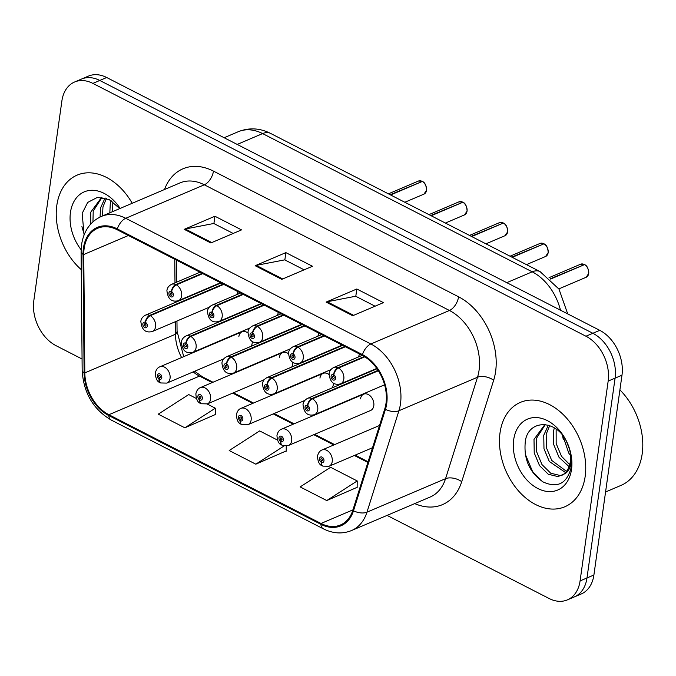 <?xml version="1.0" encoding="UTF-8"?>
<svg xmlns="http://www.w3.org/2000/svg" width="676" height="676" viewBox="0 0 676 676"><rect width="100%" height="100%" fill="white"/><g stroke="black" fill="none" stroke-linecap="round" stroke-linejoin="round"><path stroke-width="1.01" d="M291.66 367.068A8.864 6.278 -113.1 0 0 292.708 364.144A8.864 6.278 -113.1 0 0 292.784 362.302M332.203 387.863A8.864 6.278 -113.1 0 0 333.251 384.931A8.864 6.278 -113.1 0 0 333.327 383.089M363.671 394.159L281.554 429.159A8.864 6.278 66.9 0 1 288.813 431.651A8.864 6.278 66.9 0 1 291.686 440.718A8.864 6.278 66.9 0 1 288.508 445.467L370.625 410.467A8.864 6.278 -113.1 0 0 373.803 405.718A8.864 6.278 -113.1 0 0 370.938 396.66A8.864 6.278 -113.1 0 0 363.671 394.159A8.864 6.278 -113.1 0 0 360.502 398.899M251.109 346.281A8.864 6.278 -113.1 0 0 252.165 343.357A8.864 6.278 -113.1 0 0 252.241 341.507M277.177 315.464A8.864 6.278 -113.1 0 0 278.225 312.54A8.864 6.278 -113.1 0 0 278.259 312.337M317.72 336.251A8.864 6.278 -113.1 0 0 318.776 333.327A8.864 6.278 -113.1 0 0 318.802 333.124M358.263 357.046A8.864 6.278 -113.1 0 0 359.319 354.114A8.864 6.278 -113.1 0 0 359.345 353.911M236.634 294.677A8.864 6.278 -113.1 0 0 237.682 291.745A8.864 6.278 -113.1 0 0 237.707 291.542M288.466 353.768A8.864 6.278 -113.1 0 0 282.585 352.576A8.864 6.278 -113.1 0 0 279.408 357.325M329.009 374.563A8.864 6.278 -113.1 0 0 323.128 373.372A8.864 6.278 -113.1 0 0 319.951 378.112M247.923 332.981A8.864 6.278 -113.1 0 0 242.033 331.789A8.864 6.278 -113.1 0 0 238.865 336.53M567.553 312.489A35.456 25.113 66.9 0 1 567.908 314.002M56.801 205.487A56.733 40.188 -113.1 0 0 81.264 269.648A56.733 40.188 -113.1 0 1 56.801 205.487A56.733 40.188 -113.1 0 1 77.123 175.126A56.733 40.188 -113.1 0 0 56.801 205.487M500.037 432.75A56.733 40.188 -113.1 0 0 518.374 490.768A56.733 40.188 -113.1 0 0 564.84 506.763A56.733 40.188 -113.1 0 0 585.171 476.403A56.733 40.188 -113.1 0 0 566.826 418.385A56.733 40.188 -113.1 0 0 520.359 402.389A56.733 40.188 -113.1 0 0 500.037 432.75A56.733 40.188 -113.1 0 0 518.374 490.768A56.733 40.188 -113.1 0 0 564.84 506.763A56.733 40.188 -113.1 0 0 585.171 476.403A56.733 40.188 -113.1 0 0 566.826 418.385A56.733 40.188 -113.1 0 0 520.359 402.389A56.733 40.188 -113.1 0 0 500.037 432.75M84.137 248.506A37.822 26.787 66.9 0 1 97.69 228.268A37.822 26.787 66.9 0 1 117.193 229.755L362.319 355.432A37.822 26.787 66.9 0 1 384.771 408.853L352.813 510.287A37.822 26.787 66.9 0 1 340.501 524.965A37.822 26.787 66.9 0 1 320.999 523.477L108.904 414.726A37.822 26.787 66.9 0 1 84.821 372.882L83.756 254.514A37.822 26.787 66.9 0 1 84.137 248.506M83.427 248.143A38.769 27.462 -113.1 0 0 83.038 254.294L84.103 372.662A38.769 27.462 -113.1 0 0 108.785 415.563L320.88 524.306A38.769 27.462 -113.1 0 0 353.489 510.786L385.447 409.352A38.769 27.462 -113.1 0 0 362.429 354.604L117.311 228.919A38.769 27.462 -113.1 0 0 83.427 248.143M387.061 515.399L549.089 598.488A35.456 25.113 -113.1 0 0 567.384 599.882L581.199 593.993A35.456 25.113 -113.1 0 0 593.9 575.014L621.979 375.197L615.075 378.146A35.456 25.113 -113.1 0 0 592.86 333.276L99.786 80.461A35.456 25.113 -113.1 0 0 81.492 79.067A35.456 25.113 -113.1 0 1 99.786 80.461L592.86 333.276A35.456 25.113 -113.1 0 1 615.075 378.146L586.988 577.963L615.075 378.146L608.163 381.087A35.456 25.113 -113.1 0 0 585.948 336.225L92.874 83.401A35.456 25.113 -113.1 0 0 74.588 82.007A35.456 25.113 -113.1 0 0 61.879 100.986L33.8 300.803A35.456 25.113 -113.1 0 0 56.015 345.664L82.066 359.024M574.287 596.933A35.456 25.113 -113.1 0 0 586.988 577.963A35.456 25.113 -113.1 0 1 574.287 596.933M352.728 315.726L383.427 302.637L356.818 288.998L326.119 302.079L352.728 315.726M375.079 306.203L355.66 296.24L327.167 301.758A9.456 5.078 117.1 0 0 326.119 302.079M355.796 296.308L356.818 288.998M210.836 242.971L241.535 229.891L214.926 216.244L184.227 229.333L210.836 242.971M233.186 233.448L213.768 223.486L185.283 229.003A9.456 5.078 117.1 0 0 184.227 229.333M213.903 223.553L214.926 216.244M281.782 279.349L312.481 266.268L285.872 252.621L255.173 265.71L281.782 279.349M304.132 269.825L284.714 259.863L256.221 265.381A9.456 5.078 117.1 0 0 255.173 265.71M284.85 259.93L285.872 252.621M175.338 321.708L175.447 334.257A37.822 26.787 -113.1 0 0 181.599 357.545M193.159 371.893A37.822 26.787 -113.1 0 0 199.53 376.101L212.171 382.591M232.696 393.111L252.714 403.378M273.239 413.898L293.266 424.165M313.791 434.693L333.809 444.952M354.334 455.48L367.888 462.426M174.771 259.271L174.983 282.881M175.152 301.259L175.16 302.51M132.217 203.273A56.733 40.188 -113.1 0 0 77.123 175.126A56.733 40.188 -113.1 0 1 132.217 203.273M567.384 599.882A35.456 25.113 -113.1 0 0 580.084 580.904L608.163 381.087M196.429 398.502L188.722 394.547L158.252 414.16L184.861 427.807L215.255 414.565M326.753 500.553L357.215 480.949L330.615 467.302L300.144 486.914L326.753 500.553L357.148 487.32M277.523 440.084L259.668 430.925L229.198 450.537L255.807 464.184L286.201 450.943M286.252 446.033L286.201 451.23M255.807 464.184L284.165 445.923M184.861 427.807L215.323 408.194L207.143 403.995M215.323 408.194L215.255 414.853M357.215 480.949L357.148 487.607M621.979 375.197A35.456 25.113 -113.1 0 0 599.764 330.336L106.69 77.512A35.456 25.113 -113.1 0 0 88.404 76.118L74.588 82.007M422.373 181.464C424.858 182.376 426.252 185.3 426.556 190.26L423.962 194.113A7.09 5.019 -113.1 0 0 426.505 190.311A7.09 5.019 -113.1 0 0 422.289 181.464L422.407 181.607M421.934 181.616L390.145 194.73M202.175 273.324L175.785 284.571A5.907 3.295 114.6 0 0 171.408 291.5A2.958 2.096 -113.1 0 0 168.924 293.012A2.958 2.096 -113.1 0 0 170.774 296.756A2.958 2.096 -113.1 0 0 173.36 295.285A2.958 2.096 -113.1 0 0 171.603 291.601L171.324 293.13A1.183 0.837 66.9 0 1 171.603 295.243A1.183 0.837 66.9 0 1 170.673 293.063A1.183 0.837 66.9 0 1 171.248 293.097L171.408 291.5M171.603 291.601A5.907 3.059 -60.4 0 1 176.36 284.866A8.864 6.278 66.9 0 1 181.633 295.927A8.864 6.278 66.9 0 1 178.456 300.668C171.619 302.409 167.766 299.037 166.913 290.562C167.192 287.908 168.73 285.838 171.501 284.359A8.864 6.278 66.9 0 1 175.785 284.571M202.749 273.619L176.36 284.866M422.289 181.464L390.61 194.967M223.165 284.089L149.717 315.388A5.907 3.295 114.6 0 0 145.348 322.325A2.958 2.096 -113.1 0 0 142.856 323.838A2.958 2.096 -113.1 0 0 144.706 327.573A2.958 2.096 -113.1 0 0 147.292 326.111A2.958 2.096 -113.1 0 0 145.534 322.418L145.264 323.948A1.183 0.837 66.9 0 1 145.543 326.06A1.183 0.837 66.9 0 1 144.613 323.88A1.183 0.837 66.9 0 1 145.179 323.914L145.348 322.325M145.534 322.418A5.907 3.059 -60.4 0 1 150.3 315.684A8.864 6.278 66.9 0 1 155.564 326.745A8.864 6.278 66.9 0 1 152.387 331.493C145.551 333.226 141.706 329.854 140.845 321.379C141.132 318.726 142.661 316.655 145.441 315.177A8.864 6.278 66.9 0 1 149.717 315.388M223.739 284.385L150.3 315.684M242.033 331.789L159.916 366.789A8.864 6.278 66.9 0 1 167.183 369.29A8.864 6.278 66.9 0 1 170.048 378.349A8.864 6.278 66.9 0 1 166.871 383.098L160.66 382.962A5.907 3.295 -65.4 0 1 159.291 379.228A2.958 2.096 -113.1 0 0 161.775 377.715A2.958 2.096 -113.1 0 0 159.925 373.98A2.958 2.096 -113.1 0 0 157.339 375.442A2.958 2.096 -113.1 0 0 159.097 379.126L159.375 377.597A1.183 0.837 66.9 0 1 159.097 375.493A1.183 0.837 66.9 0 1 160.018 377.664A1.183 0.837 66.9 0 1 159.451 377.639L159.291 379.228M160.423 377.149L159.375 377.597M159.097 379.126A5.907 3.059 119.6 0 0 160.009 382.633A5.907 3.059 119.6 0 0 160.33 382.768M160.398 377.233L159.451 377.639M109.825 212.813L110.264 203.839L111.109 200.628M112.258 211.774L112.909 201.837M100.073 217.004L100.521 207.997L105.076 197.95M102.507 215.931L102.955 206.957L106.419 198.381M90.702 224.077L90.77 212.154L101.679 197.282M92.95 221.821L93.212 211.115L102.034 197.324M120.125 208.428A38.54 27.293 -113.1 0 0 90.423 190.353A38.54 27.293 -113.1 0 0 70.448 212.484A38.54 27.293 -113.1 0 0 81.128 249.748M119.77 208.58L109.191 199.564L97.479 197.35L87.677 202.437L82.168 213.388L84.086 234.927M84.23 234.564L81.914 226.637M119.356 208.749L119.229 207.887M605.569 491.976L621.024 485.385A59.091 41.861 -113.1 0 0 642.2 453.765A59.091 41.861 -113.1 0 0 619.909 389.917M570.527 455.523L568.786 453.157L562.77 435.547M569.522 449.303L566.251 440.896M569.057 466.634L559.035 457.314L553.72 444.597L553.5 431.111L554.345 427.9M569.716 464.589L561.477 456.275L556.162 443.557L556.145 429.099M565.499 472.524L549.292 461.471L543.977 448.746L543.757 435.26L548.312 425.212M566.496 471.333L551.726 460.432L546.411 447.706L546.191 434.22L549.656 425.643M563.514 474.298A26.719 18.928 -113.1 0 0 570.324 461.581A26.719 18.928 -113.1 0 0 565.905 440.262C554.954 419.154 528.75 419.804 525.404 440.651C523.351 458.531 529.24 472.287 543.082 481.946C557.142 488.309 566.403 483.898 570.857 468.705L571.144 466.955C572.158 459.207 570.916 451.306 567.434 443.262C570.721 450.858 571.812 457.846 570.73 464.218C569.674 469.592 567.274 472.947 563.514 474.298L557.97 476.597L548.312 474.256L539.541 465.62L534.226 452.903L534.006 439.417L544.915 424.545M562.204 475.177L560.404 475.558L550.746 473.217L541.983 464.581L536.668 451.864L536.448 438.378L545.27 424.587M513.684 439.746A38.54 27.293 -113.1 0 0 537.834 488.511A38.54 27.293 -113.1 0 0 571.516 469.406A38.54 27.293 -113.1 0 0 547.374 420.641A38.54 27.293 -113.1 0 0 513.684 439.746M542.194 481.405L532.578 471.552L525.151 453.9M563.252 439.332L562.466 435.15M462.916 202.259C465.409 203.163 466.803 206.095 467.108 211.047L464.505 214.9A7.09 5.019 -113.1 0 0 467.048 211.106A7.09 5.019 -113.1 0 0 462.832 202.259L462.95 202.394M462.477 202.411L430.688 215.517M242.718 294.111L216.328 305.358A5.907 3.295 114.6 0 0 211.951 312.295A2.958 2.096 -113.1 0 0 209.467 313.808A2.958 2.096 -113.1 0 0 211.318 317.543A2.958 2.096 -113.1 0 0 213.903 316.081A2.958 2.096 -113.1 0 0 212.146 312.388L211.867 313.926A1.183 0.837 66.9 0 1 212.146 316.03A1.183 0.837 66.9 0 1 211.225 313.858A1.183 0.837 66.9 0 1 211.791 313.884L211.951 312.295M212.146 312.388A5.907 3.059 -60.4 0 1 216.911 305.653A8.864 6.278 66.9 0 1 222.176 316.714A8.864 6.278 66.9 0 1 218.999 321.463C212.163 323.196 208.309 319.824 207.456 311.349C207.743 308.695 209.273 306.625 212.044 305.155A8.864 6.278 66.9 0 1 216.328 305.358M243.301 294.415L216.911 305.653M462.832 202.259L431.153 215.762M503.459 223.046C505.952 223.95 507.346 226.882 507.651 231.834L505.048 235.687A7.09 5.019 -113.1 0 0 507.591 231.893A7.09 5.019 -113.1 0 0 503.383 223.046L503.493 223.181M503.02 223.198L471.24 236.313M283.261 314.906L256.872 326.153A5.907 3.295 114.6 0 0 252.503 333.082A2.958 2.096 -113.1 0 0 250.019 334.595A2.958 2.096 -113.1 0 0 251.869 338.33A2.958 2.096 -113.1 0 0 254.446 336.868A2.958 2.096 -113.1 0 0 252.697 333.183L252.418 334.713A1.183 0.837 66.9 0 1 252.697 336.817A1.183 0.837 66.9 0 1 251.768 334.645A1.183 0.837 66.9 0 1 252.342 334.671L252.503 333.082M252.697 333.183A5.907 3.059 -60.4 0 1 257.455 326.449A8.864 6.278 66.9 0 1 262.719 337.51A8.864 6.278 66.9 0 1 259.542 342.25C252.706 343.991 248.861 340.62 247.999 332.136C248.286 329.482 249.816 327.421 252.596 325.942A8.864 6.278 66.9 0 1 256.872 326.153M283.844 315.202L257.455 326.449M503.383 223.046L471.704 236.549M544.003 243.833C546.495 244.737 547.89 247.669 548.194 252.621L545.6 256.474A7.09 5.019 -113.1 0 0 548.135 252.68A7.09 5.019 -113.1 0 0 543.927 243.833L544.045 243.977M543.572 243.985L511.783 257.1M323.804 335.693L297.423 346.94A5.907 3.295 114.6 0 0 293.046 353.869A2.958 2.096 -113.1 0 0 290.562 355.382A2.958 2.096 -113.1 0 0 292.412 359.125A2.958 2.096 -113.1 0 0 294.998 357.655A2.958 2.096 -113.1 0 0 293.24 353.97L292.962 355.5A1.183 0.837 66.9 0 1 293.24 357.604A1.183 0.837 66.9 0 1 292.311 355.432A1.183 0.837 66.9 0 1 292.885 355.458L293.046 353.869M293.24 353.97A5.907 3.059 -60.4 0 1 297.998 347.236A8.864 6.278 66.9 0 1 303.262 358.297A8.864 6.278 66.9 0 1 300.093 363.037C293.249 364.778 289.404 361.406 288.542 352.923C288.829 350.269 290.367 348.208 293.139 346.729A8.864 6.278 66.9 0 1 297.423 346.94M324.387 335.989L297.998 347.236M543.927 243.833L512.247 257.336M584.554 264.62C587.038 265.533 588.441 268.465 588.737 273.417L586.143 277.27A7.09 5.019 -113.1 0 0 588.686 273.476A7.09 5.019 -113.1 0 0 584.47 264.629L584.588 264.764M584.115 264.781L550.289 278.757M364.263 356.522L337.966 367.727A5.907 3.295 114.6 0 0 333.589 374.665A2.958 2.096 -113.1 0 0 331.105 376.177A2.958 2.096 -113.1 0 0 332.955 379.912A2.958 2.096 -113.1 0 0 335.541 378.45A2.958 2.096 -113.1 0 0 333.783 374.757L333.505 376.287A1.183 0.837 66.9 0 1 333.783 378.399A1.183 0.837 66.9 0 1 332.862 376.219A1.183 0.837 66.9 0 1 333.429 376.253L333.589 374.665M333.783 374.757A5.907 3.059 -60.4 0 1 338.549 368.023A8.864 6.278 66.9 0 1 343.814 379.084A8.864 6.278 66.9 0 1 340.636 383.833C333.8 385.565 329.947 382.193 329.094 373.718C329.381 371.065 330.91 368.995 333.682 367.524A8.864 6.278 66.9 0 1 337.966 367.727M364.786 356.844L338.549 368.023M584.47 264.629L550.61 279.053M282.585 352.576L200.468 387.576A8.864 6.278 66.9 0 1 207.726 390.077A8.864 6.278 66.9 0 1 210.591 399.144A8.864 6.278 66.9 0 1 207.414 403.885L201.211 403.749A5.907 3.295 -65.4 0 1 199.834 400.015A2.958 2.096 -113.1 0 0 202.318 398.502A2.958 2.096 -113.1 0 0 200.468 394.767A2.958 2.096 -113.1 0 0 197.882 396.229A2.958 2.096 -113.1 0 0 199.64 399.913L199.919 398.384A1.183 0.837 66.9 0 1 199.64 396.28A1.183 0.837 66.9 0 1 200.569 398.451A1.183 0.837 66.9 0 1 199.995 398.426L199.834 400.015M200.966 397.944L199.919 398.384M199.64 399.913A5.907 3.059 119.6 0 0 200.561 403.42A5.907 3.059 119.6 0 0 200.882 403.555M200.941 398.02L199.995 398.426M323.128 373.372L241.011 408.363A8.864 6.278 66.9 0 1 248.269 410.864A8.864 6.278 66.9 0 1 251.134 419.931A8.864 6.278 66.9 0 1 247.957 424.672L241.755 424.545A5.907 3.295 -65.4 0 1 240.377 420.802A2.958 2.096 -113.1 0 0 242.861 419.297A2.958 2.096 -113.1 0 0 241.011 415.554A2.958 2.096 -113.1 0 0 238.434 417.016A2.958 2.096 -113.1 0 0 240.183 420.709L240.462 419.179A1.183 0.837 66.9 0 1 240.183 417.067A1.183 0.837 66.9 0 1 241.112 419.247A1.183 0.837 66.9 0 1 240.538 419.213L240.377 420.802M241.509 418.731L240.462 419.179M240.183 420.709A5.907 3.059 119.6 0 0 241.104 424.207A5.907 3.059 119.6 0 0 241.425 424.351M241.484 418.816L240.538 419.213M288.508 445.467L282.298 445.332A5.907 3.295 -65.4 0 1 280.929 441.597A2.958 2.096 -113.1 0 0 283.413 440.084A2.958 2.096 -113.1 0 0 281.562 436.341A2.958 2.096 -113.1 0 0 278.977 437.811A2.958 2.096 -113.1 0 0 280.734 441.496L281.005 439.966A1.183 0.837 66.9 0 1 280.726 437.862A1.183 0.837 66.9 0 1 281.655 440.034A1.183 0.837 66.9 0 1 281.089 440.008L280.929 441.597M282.061 439.518L281.005 439.966M280.734 441.496A5.907 3.059 119.6 0 0 281.647 445.002A5.907 3.059 119.6 0 0 281.968 445.138M282.036 439.603L281.089 440.008M379.532 425.466L322.097 449.946A8.864 6.278 66.9 0 1 329.364 452.447A8.864 6.278 66.9 0 1 332.229 461.514A8.864 6.278 66.9 0 1 329.051 466.254L322.849 466.119A5.907 3.295 -65.4 0 1 321.472 462.384A2.958 2.096 -113.1 0 0 323.956 460.871A2.958 2.096 -113.1 0 0 322.106 457.137A2.958 2.096 -113.1 0 0 319.52 458.598A2.958 2.096 -113.1 0 0 321.277 462.283L321.556 460.753A1.183 0.837 66.9 0 1 321.277 458.649A1.183 0.837 66.9 0 1 322.199 460.821A1.183 0.837 66.9 0 1 321.632 460.795L321.472 462.384M322.604 460.305L321.556 460.753M321.277 462.283A5.907 3.059 119.6 0 0 322.199 465.789A5.907 3.059 119.6 0 0 322.52 465.925M322.579 460.39L321.632 460.795M263.708 304.876L190.269 336.175A5.907 3.295 114.6 0 0 185.892 343.112A2.958 2.096 -113.1 0 0 183.407 344.625A2.958 2.096 -113.1 0 0 185.258 348.36A2.958 2.096 -113.1 0 0 187.835 346.898A2.958 2.096 -113.1 0 0 186.086 343.214L185.807 344.743A1.183 0.837 66.9 0 1 186.086 346.847A1.183 0.837 66.9 0 1 185.156 344.675A1.183 0.837 66.9 0 1 185.731 344.701L185.892 343.112M186.086 343.214A5.907 3.059 -60.4 0 1 190.843 336.479A8.864 6.278 66.9 0 1 196.108 347.532A8.864 6.278 66.9 0 1 192.93 352.28C186.094 354.021 182.25 350.65 181.388 342.166C181.675 339.513 183.204 337.451 185.984 335.972A8.864 6.278 66.9 0 1 190.269 336.175M264.291 305.172L190.843 336.479M304.251 325.663L230.812 356.97A5.907 3.295 114.6 0 0 226.435 363.899A2.958 2.096 -113.1 0 0 223.95 365.412A2.958 2.096 -113.1 0 0 225.801 369.155A2.958 2.096 -113.1 0 0 228.387 367.685A2.958 2.096 -113.1 0 0 226.629 364.001L226.35 365.53A1.183 0.837 66.9 0 1 226.629 367.634A1.183 0.837 66.9 0 1 225.7 365.462A1.183 0.837 66.9 0 1 226.274 365.488L226.435 363.899M226.629 364.001A5.907 3.059 -60.4 0 1 231.386 357.266A8.864 6.278 66.9 0 1 236.659 368.327A8.864 6.278 66.9 0 1 233.482 373.067C226.646 374.808 222.793 371.437 221.939 362.953C222.218 360.3 223.756 358.238 226.528 356.759A8.864 6.278 66.9 0 1 230.812 356.97M304.834 325.967L231.386 357.266M344.802 346.458L271.355 377.757A5.907 3.295 114.6 0 0 266.978 384.686A2.958 2.096 -113.1 0 0 264.493 386.199A2.958 2.096 -113.1 0 0 266.344 389.942A2.958 2.096 -113.1 0 0 268.93 388.472A2.958 2.096 -113.1 0 0 267.172 384.788L266.893 386.317A1.183 0.837 66.9 0 1 267.172 388.43A1.183 0.837 66.9 0 1 266.251 386.25A1.183 0.837 66.9 0 1 266.817 386.275L266.978 384.686M267.172 384.788A5.907 3.059 -60.4 0 1 271.938 378.053A8.864 6.278 66.9 0 1 277.202 389.114A8.864 6.278 66.9 0 1 274.025 393.855C267.189 395.595 263.336 392.224 262.482 383.74C262.77 381.095 264.299 379.025 267.071 377.546A8.864 6.278 66.9 0 1 271.355 377.757M345.377 346.754L271.938 378.053M378.095 370.338L311.898 398.544A5.907 3.295 114.6 0 0 307.529 405.482A2.958 2.096 -113.1 0 0 305.045 406.994A2.958 2.096 -113.1 0 0 306.896 410.729A2.958 2.096 -113.1 0 0 309.473 409.267A2.958 2.096 -113.1 0 0 307.724 405.575L307.445 407.104A1.183 0.837 66.9 0 1 307.724 409.217A1.183 0.837 66.9 0 1 306.794 407.045A1.183 0.837 66.9 0 1 307.369 407.07L307.529 405.482M307.724 405.575A5.907 3.059 -60.4 0 1 312.481 398.84A8.864 6.278 66.9 0 1 317.745 409.901A8.864 6.278 66.9 0 1 314.568 414.65C307.732 416.382 303.887 413.011 303.025 404.535C303.313 401.882 304.842 399.812 307.622 398.341A8.864 6.278 66.9 0 1 311.898 398.544M378.366 370.761L312.481 398.84M164.505 189.508A59.091 41.861 66.9 0 1 213.464 171.112L458.582 296.798A11.822 6.354 -62.9 0 1 449.439 310.478L204.321 184.793A47.278 33.487 -113.1 0 0 179.934 182.934L101.349 216.43A47.278 33.487 66.9 0 1 125.736 218.289A11.822 6.354 117.1 0 0 117.311 228.919M458.582 296.798A59.091 41.861 66.9 0 1 495.609 371.572A59.091 41.861 66.9 0 1 493.666 380.258L461.708 481.692A59.091 41.861 66.9 0 1 414.734 503.603M479.064 370.296A47.278 33.487 -113.1 0 0 449.439 310.478L370.854 343.974A47.278 33.487 66.9 0 1 398.925 410.738L366.967 512.171A47.278 33.487 66.9 0 1 351.579 530.525L430.164 497.029A47.278 33.487 -113.1 0 0 445.552 478.684L477.51 377.25A47.278 33.487 -113.1 0 0 479.064 370.296M101.349 216.43C90.331 221.542 83.739 230.947 81.576 244.627L81.103 252.013A11.822 4.225 -0.5 0 0 83.038 254.294M81.103 252.013L82.168 370.38C83.503 392.748 93.17 409.293 111.168 420.024A11.822 6.354 -62.9 0 1 108.785 415.563M320.88 524.306A11.822 6.354 117.1 0 0 323.263 528.776C333.006 533.626 342.445 534.217 351.579 530.525M353.489 510.786A11.822 6.43 17.5 0 0 366.967 512.171L445.552 478.684A11.822 6.43 -162.5 0 1 461.708 481.692M82.168 370.38A11.822 4.225 -0.5 0 0 84.103 372.662M385.447 409.352A11.822 6.43 17.5 0 0 398.925 410.738L477.51 377.25A11.822 6.43 -162.5 0 1 493.666 380.258M362.429 354.604A11.822 6.354 -62.9 0 1 370.854 343.974L125.736 218.289L204.321 184.793A11.822 6.354 -62.9 0 0 213.464 171.112M176.968 321.015L177.061 331.232A22.452 8.019 179.5 0 1 175.447 334.257L84.821 372.882M108.904 414.726L199.53 376.101A22.452 12.075 -62.9 0 1 202.47 376.845L212.991 382.236M585.948 336.225L599.764 330.336M92.874 83.401L106.69 77.512M580.084 580.904L593.9 575.014M83.756 254.514L128.381 235.493M320.999 523.477L352.948 509.856M282.703 278.951L256.221 265.381M211.757 242.574L185.283 229.003M353.649 315.329L327.167 301.758M560.48 310.191A47.278 33.487 -113.1 0 0 532.206 271.82L262.609 133.586A47.278 33.487 -113.1 0 0 238.222 131.727C249.03 127.451 259.778 128.001 270.476 133.366L540.065 271.6A23.635 12.709 -62.9 0 0 532.206 271.82L506.78 282.661M237.183 144.427L262.609 133.586A23.635 12.709 -62.9 0 1 270.476 133.366M421.824 181.227A7.09 5.019 -113.1 0 0 418.402 181.067L388.413 193.843M462.367 202.023A7.09 5.019 -113.1 0 0 458.945 201.854L428.956 214.63M502.919 222.81A7.09 5.019 -113.1 0 0 499.488 222.641L469.507 235.425M543.462 243.597A7.09 5.019 -113.1 0 0 540.039 243.428L510.05 256.212M584.005 264.384A7.09 5.019 -113.1 0 0 580.583 264.223L549.047 277.659M111.168 420.024L323.263 528.776M177.061 331.232L183.703 356.649M194.654 371.259L202.47 376.845M233.516 392.764L253.534 403.031M274.059 413.551L294.085 423.818M314.61 434.338L334.628 444.605M355.154 455.134L368.099 461.767M176.419 260.116L176.613 282.188M176.782 301.158L176.791 301.817M238.222 131.727L224.136 137.735M567.713 313.901L558.976 289.083L540.065 271.6M423.962 194.113L404.831 202.259M220.528 282.737L178.456 300.668M200.003 272.217L171.501 284.359M418.402 181.067L421.9 181.227M209.222 307.267L152.387 331.493M221.001 282.974L145.441 315.177M159.916 366.789C157.652 367.583 156.122 369.654 155.328 372.983C155.607 378.475 157.17 381.695 160.009 382.633M223.705 358.871L166.871 383.098M464.505 214.9L445.383 223.055M261.08 303.524L218.999 321.463M240.555 293.004L212.044 305.155M458.945 201.854L462.452 202.014M505.048 235.687L485.926 243.842M301.623 324.319L259.542 342.25M281.098 313.791L252.596 325.942M499.488 222.641L502.995 222.801M545.6 256.474L526.469 264.629M342.166 345.106L300.093 363.037M321.641 334.586L293.139 346.729M540.039 243.428L543.538 243.597M586.143 277.27L558.849 288.897M376.794 368.42L340.636 383.833M362.192 355.373L333.682 367.524M580.583 264.223L584.081 264.384M200.468 387.576C198.203 388.379 196.674 390.441 195.871 393.77C196.15 399.262 197.713 402.482 200.561 403.42M264.248 379.667L207.414 403.885M241.011 408.363C238.746 409.166 237.217 411.228 236.414 414.565C236.693 420.058 238.256 423.269 241.104 424.207M304.791 400.454L247.957 424.672M281.554 429.159C279.289 429.953 277.76 432.023 276.966 435.352C277.245 440.845 278.808 444.056 281.647 445.002M322.097 449.946C319.841 450.748 318.303 452.81 317.509 456.139C317.788 461.632 319.351 464.851 322.199 465.789M372.518 447.732L329.051 466.254M249.765 328.054L192.93 352.28M261.544 303.769L185.984 335.972M290.317 348.85L233.482 373.067M302.087 324.556L226.528 356.759M330.86 369.637L274.025 393.855M342.631 345.343L267.071 377.546M384.585 384.805L314.568 414.65M377.031 368.758L307.622 398.341"/></g></svg>
